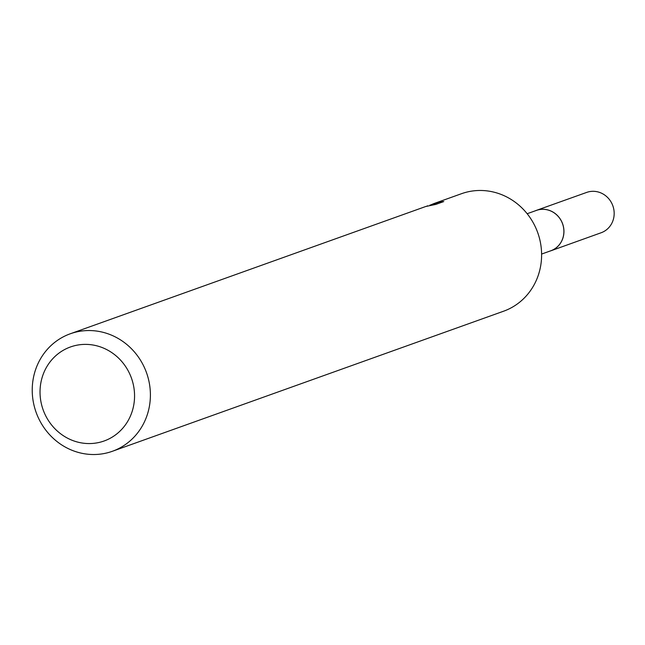 <?xml version="1.0" encoding="UTF-8"?>
<svg xmlns="http://www.w3.org/2000/svg" width="645" height="645" viewBox="0 0 645 645"><rect width="100%" height="100%" fill="white"/><g stroke="black" fill="none" stroke-linecap="round" stroke-linejoin="round"><path stroke-width="0.97" d="M527.159 213.721L536.382 210.423A21.43 20.132 70.3 0 1 562.23 222.928A21.43 20.132 70.3 0 1 552.451 250.099A21.43 20.132 70.3 0 1 550.83 250.768L541.606 254.066M535.56 210.713A21.446 20.156 70.3 0 1 562.077 222.485A21.446 20.156 70.3 0 1 552.475 250.115A21.446 20.156 70.3 0 1 550.008 251.058M433.569 204.868L433.375 203.772L461.481 193.71A62.412 58.647 70.3 0 1 536.769 230.152A62.412 58.647 70.3 0 1 508.292 309.278A62.412 58.647 70.3 0 1 503.56 311.221L112.351 451.29A62.412 58.647 70.3 0 1 37.071 414.848A62.412 58.647 70.3 0 1 65.548 335.722A62.412 58.647 70.3 0 1 70.281 333.779A62.412 58.647 70.3 0 1 145.56 370.222A62.412 58.647 70.3 0 1 117.084 449.347A62.412 58.647 70.3 0 1 112.351 451.29M426.813 206.142L427.651 205.82M430.013 205.239L433.319 203.812M433.271 204.199L439.688 201.893L443.744 201.579L435.826 204.409L425.765 206.497L70.281 333.779M66.677 348.526A49.931 46.916 70.3 0 1 129.83 374.124A49.931 46.916 70.3 0 1 107.917 439.422A49.931 46.916 70.3 0 1 44.763 413.832A49.931 46.916 70.3 0 1 66.677 348.526M430.175 205.602L429.933 205.062M440.132 202.869L439.688 201.893M535.213 210.842A21.47 20.172 70.3 0 1 536.39 210.375L586.684 192.412A21.43 20.132 70.3 0 1 612.145 204.07A21.43 20.132 70.3 0 1 601.132 232.756L550.87 250.8A21.47 20.172 70.3 0 1 549.661 251.187M536.39 210.375A21.47 20.172 70.3 0 1 561.908 222.049A21.47 20.172 70.3 0 1 550.87 250.8"/></g></svg>
